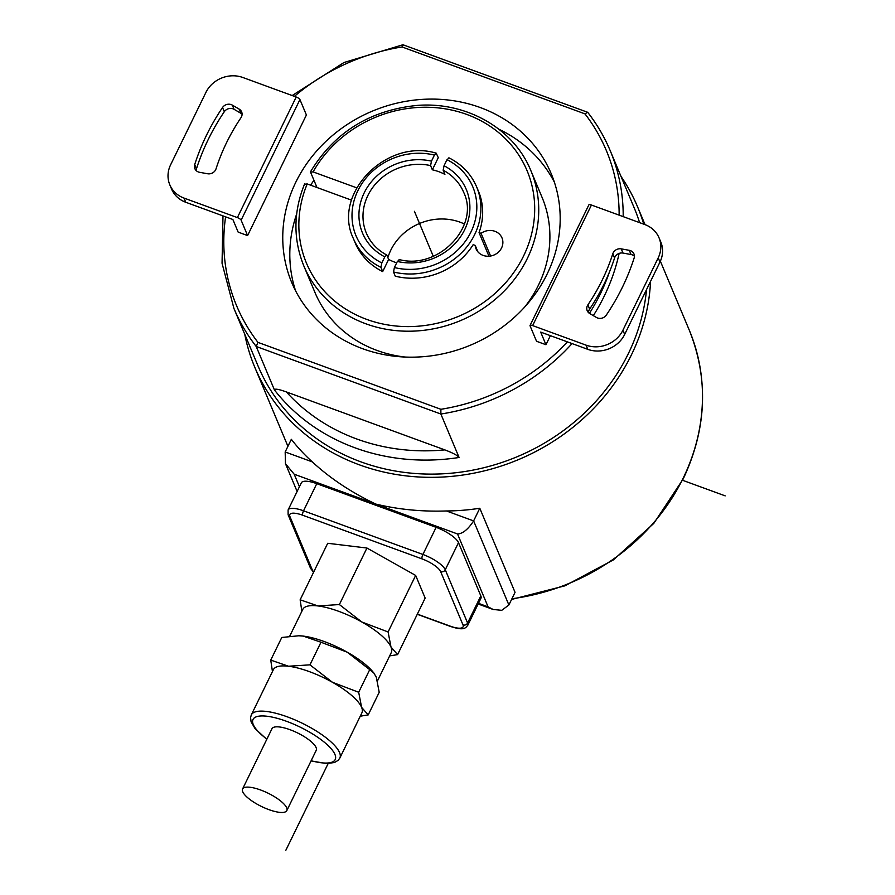 <?xml version="1.0" encoding="UTF-8"?>
<svg xmlns="http://www.w3.org/2000/svg" width="895" height="895" viewBox="0 0 895 895"><rect width="100%" height="100%" fill="white"/><g stroke="black" fill="none" stroke-linecap="round" stroke-linejoin="round"><path stroke-width="1.34" d="M650.564 281.332A207.528 187.156 157.3 0 1 631.467 354.778A207.528 187.156 157.3 0 1 438.349 477.214A207.528 187.156 157.3 0 1 254.773 367.241A207.528 187.156 157.3 0 1 244.749 334.249M508.886 604.998L473.623 520.901L479.787 508.248L515.05 592.345L508.886 604.998L501.737 610.334L493.111 609.461L488.088 606.855L457.524 533.968L375.866 504.098C351.31 492.429 330.132 478.355 312.321 461.898A207.528 187.156 157.3 0 1 291.334 439.322L285.169 451.964L285.471 463.7L294.198 474.227L299.433 486.712M479.787 508.248A207.528 187.156 157.3 0 1 446.46 510.967C421.914 511.783 398.387 509.49 375.866 504.098L294.198 474.227M621.029 176.46A207.528 187.156 157.3 0 1 637.531 206.745A207.528 187.156 157.3 0 1 643.74 224.153M623.2 216.635A204.004 183.978 -22.7 0 0 610.2 150.64L634.298 208.11A204.004 183.978 157.3 0 1 639.601 222.631M646.526 289.622A204.004 183.978 157.3 0 1 360.875 461.842A204.004 183.978 157.3 0 1 258.017 365.887L233.919 308.417A204.004 183.978 -22.7 0 0 256.216 346.488L440.866 414.027L459.079 457.479A204.004 183.978 157.3 0 1 355.002 447.824A204.004 183.978 157.3 0 1 274.441 389.94L256.216 346.488L257.961 342.382L440.888 409.295A200.491 180.812 -22.7 0 0 567.374 341.868M619.139 215.147A200.491 180.812 -22.7 0 0 584.983 113.878L402.056 46.954L403.253 45.03M292.162 95.541L343.993 62.516L402.951 44.75L587.59 112.267L584.983 113.878M572.05 343.579A204.004 183.978 -22.7 0 1 440.866 414.027L440.888 409.295M480.279 107.545A140.694 126.889 157.3 0 1 551.219 173.719A140.694 126.889 157.3 0 1 515.744 316.08A140.694 126.889 157.3 0 1 362.654 348.714A140.694 126.889 -22.7 0 1 291.725 282.54A140.694 126.889 -22.7 0 1 327.19 140.179A140.694 126.889 -22.7 0 1 480.279 107.545M530.053 325.456L588.865 204.877A3.513 1.063 26 0 1 591.438 205.022L532.637 325.601A3.513 1.063 -154 0 0 530.053 325.456A3.513 1.063 -154 0 0 530.075 325.858L536.541 341.275L545.961 344.72L550.38 335.659M306.403 114.985L247.591 235.575L238.159 232.118L232.879 219.51L185.757 202.27A28.137 25.373 157.3 0 1 171.572 189.035L169.815 184.84A28.137 25.373 -22.7 0 0 184.001 198.075L237.388 217.597L296.2 97.018A3.513 1.063 26 0 1 299.937 99.569L306.403 114.985M498.918 129.238A140.694 126.889 157.3 0 1 554.408 182.267M313.944 180.253A140.694 126.889 -22.7 0 0 310.632 185.198M296.648 214.05A140.694 126.889 -22.7 0 0 295.585 290.808M405.122 357.049A123.107 111.025 157.3 0 1 314.995 292.553L303.83 265.927A123.107 111.025 157.3 0 0 460.287 320.701A123.107 111.025 157.3 0 0 530.892 170.71L542.057 197.336A123.107 111.025 157.3 0 1 524.873 306.828M356.68 187.827L313.105 171.896L310.543 172.142L316.998 187.525M304.669 184.202L307.22 183.945L351.534 200.156M436.145 153.146C386.405 137.998 331.776 194.002 353.38 238.551L355.136 242.758A66.834 60.267 -22.7 0 0 382.702 271.577L388.631 259.438A52.76 47.58 157.3 0 0 394.717 262.134A52.76 47.58 157.3 0 0 396.698 262.817M393.509 271.968A66.834 60.267 -22.7 0 0 462.267 252.066A66.834 60.267 -22.7 0 0 476.632 186.865L478.4 191.071A66.834 60.267 157.3 0 1 479.049 232.599L481.074 233.338A14.074 12.687 -22.7 0 1 501.983 237.902A14.074 12.687 -22.7 0 1 493.917 255.041A14.074 12.687 -22.7 0 1 476.028 248.788A14.074 12.687 -22.7 0 1 475.189 245.387L473.175 244.659A66.834 60.267 157.3 0 1 395.266 276.175L393.509 271.968L394.393 267.538L397.358 261.463L399.427 259.83M436.212 153.157L438.27 157.665L432.341 169.804A52.76 47.58 157.3 0 1 438.818 171.695A52.76 47.58 157.3 0 1 444.904 174.402L443.148 170.195L444.043 165.754L446.997 159.679L449.066 158.046M386.651 254.963L384.794 256.865L381.829 262.94L380.946 267.37L382.702 271.577M436.503 153.459L434.433 155.081L431.479 161.156L430.584 165.597L432.341 169.804M386.864 255.232L388.631 259.438M479.049 232.599L488.961 256.216M481.074 233.338L490.583 256.015M475.189 245.387L477.863 251.763M387.882 257.637A52.76 47.58 -22.7 0 1 459.985 222.15A52.76 47.58 157.3 0 1 464.393 224.018M532.637 325.601L586.024 345.134A28.137 25.373 -22.7 0 0 622.92 330.21L658.205 257.861A28.137 25.373 -22.7 0 0 659.022 237.79A28.137 25.373 -22.7 0 0 644.836 224.555L591.438 205.022M545.961 344.72L540.681 332.101L587.791 349.341A28.137 25.373 157.3 0 0 624.676 334.417L659.962 262.067A28.137 25.373 157.3 0 0 660.79 241.986L659.022 237.79M596.518 317.501L589.704 313.53A7.037 6.343 157.3 0 1 587.198 310.71A7.037 6.343 157.3 0 1 587.892 304.859A210.336 189.695 -22.7 0 0 612.806 253.777A7.037 6.343 157.3 0 1 621.242 248.866L629.286 250.32A7.037 6.343 157.3 0 1 633.962 253.945A7.037 6.343 157.3 0 1 634.119 258.073A232.857 209.989 157.3 0 1 606.295 315.107A7.037 6.343 157.3 0 1 596.518 317.501M634.41 256.227A7.037 6.343 -22.7 0 0 631.042 254.527L623.009 253.072A7.037 6.343 -22.7 0 0 614.563 257.984A210.336 189.695 -22.7 0 1 589.648 309.066A7.037 6.343 -22.7 0 0 588.518 312.635M237.388 217.597A3.513 1.063 -154 0 1 241.124 220.148L247.591 235.575M169.815 184.84A28.137 25.373 -22.7 0 1 170.632 164.758L205.917 92.409A28.137 25.373 -22.7 0 1 242.813 77.485L296.2 97.018M194.718 164.546A7.037 6.343 157.3 0 0 194.875 168.674A7.037 6.343 157.3 0 0 199.551 172.299L207.595 173.753A7.037 6.343 157.3 0 0 216.031 168.842A210.336 189.695 157.3 0 1 240.945 117.76A7.037 6.343 157.3 0 0 241.639 111.909A7.037 6.343 157.3 0 0 239.133 109.089L232.32 105.118A7.037 6.343 157.3 0 0 222.531 107.512A232.857 209.989 -22.7 0 0 194.718 164.546L196.486 168.752A7.037 6.343 -22.7 0 0 196.184 170.598M242.086 114.191A7.037 6.343 -22.7 0 0 240.9 113.296L234.087 109.324A7.037 6.343 -22.7 0 0 224.298 111.718A232.857 209.989 -22.7 0 0 196.486 168.752M274.441 389.94C274.62 388.475 278.591 389.146 286.378 391.932L444.793 449.883C452.646 452.814 457.401 455.342 459.079 457.479M446.46 510.967L473.623 520.901C468.085 529.381 462.715 533.744 457.524 533.968M288.1 509.96L301.335 482.83A21.1 6.354 -154 0 1 316.774 483.669L436.122 527.334L422.899 554.464L303.539 510.799A21.1 6.354 -154 0 0 288.1 509.96L288.123 514.826L310.453 568.09L313.541 572.341M417.35 614.127L450.219 626.153A3.513 1.085 110.1 0 0 450.487 626.444C464.975 631.21 465.579 627.529 467.727 625.381L480.951 598.252A21.1 6.354 -154 0 0 480.828 595.891L467.593 623.021L445.262 569.768A21.1 6.354 -154 0 0 422.899 554.464A3.513 1.085 -69.9 0 0 422.015 558.883L302.655 515.218A3.513 1.085 -69.9 0 1 303.539 510.799L316.774 483.669M436.122 527.334A21.1 6.354 -154 0 1 458.497 542.639L480.828 595.891M397.593 654.625L425.159 598.095L415.66 575.44L366.939 548.031L327.715 543.276L300.149 599.795L317.926 605.937L339.373 604.55L361.893 622.025L388.094 631.959L391.003 647.063L397.593 654.625L389.661 655.901M366.939 548.031L339.373 604.55M298.572 635.752A49.247 14.835 26 0 1 298.84 635.763L281.768 637.475L270.749 660.085L288.514 666.238L309.961 664.84L332.492 682.314L358.694 692.26L361.602 707.352L368.192 714.915L360.26 716.19M298.415 635.752L303.215 636.088L320.992 642.23L309.961 664.84M289.7 636.2L302.778 609.394A49.247 14.835 26 0 1 317.926 605.937A49.247 14.835 26 0 1 338.802 611.352A49.247 14.835 26 0 1 361.893 622.025A49.247 14.835 26 0 1 391.003 647.063A49.247 14.835 26 0 1 391.294 652.567L377.511 680.826M301.85 611.274L300.149 599.795M415.66 575.44L388.094 631.959M320.992 642.23L347.193 652.175L369.713 669.65L358.694 692.26M369.713 669.65L373.841 673.006L376.303 677.213L379.211 692.305L368.192 714.915M298.84 635.763A49.247 14.835 26 0 1 303.215 636.088A49.247 14.835 26 0 1 324.102 641.502A49.247 14.835 26 0 1 347.193 652.175A49.247 14.835 26 0 1 372.935 671.899L373.73 672.861M272.449 671.574L270.749 660.085M361.602 707.352A49.247 14.835 26 0 1 361.893 712.856L339.831 758.076A49.247 14.835 26 0 0 287.351 716.861A49.247 14.835 26 0 0 251.316 714.904L273.367 669.684A49.247 14.835 26 0 1 288.514 666.238A49.247 14.835 26 0 1 309.401 671.642A49.247 14.835 26 0 1 332.492 682.314A49.247 14.835 26 0 1 361.602 707.352M316.237 750.29A24.624 7.417 -154 0 0 289.991 729.693A24.624 7.417 26 0 0 271.968 728.709L242.567 788.998A24.624 7.417 26 0 1 260.579 789.983A24.624 7.417 -154 0 1 286.825 810.59L316.237 750.29M242.567 788.998A24.624 7.417 26 0 0 268.813 809.606A24.624 7.417 -154 0 0 286.825 810.59M285.852 850.25L328.141 763.558M433.269 256.272L414.419 211.309L433.269 256.272M725.185 495.864L682.191 480.134M660.365 261.195L689.251 330.087A207.528 187.156 157.3 0 1 683.187 478.12A207.528 187.156 157.3 0 1 511.929 598.744M593.329 315.644A204.004 183.978 -22.7 0 0 619.127 253.408M587.814 112.434C596.987 124.215 604.449 136.957 610.2 150.64A204.004 183.978 -22.7 0 0 587.892 112.569M402.056 46.954A200.491 180.812 -22.7 0 0 294.399 96.358M225.596 216.847A200.491 180.812 -22.7 0 0 257.961 342.382M589.413 313.351A200.491 180.812 -22.7 0 0 609.305 272.382M313.105 171.896A119.594 107.847 157.3 0 1 514.759 149.364A119.594 107.847 157.3 0 1 429.175 324.851A119.594 107.847 157.3 0 1 307.22 183.945M353.38 238.551A66.834 60.267 -22.7 0 0 380.946 267.37M434.433 155.081A63.31 57.101 -22.7 0 0 357.888 190.635A63.31 57.101 -22.7 0 0 381.829 262.94M430.584 165.597A52.76 47.58 -22.7 0 0 377.187 182.166A52.76 47.58 -22.7 0 0 366.346 233.114C370.407 242.59 377.198 249.873 386.696 254.985M431.479 161.156A56.273 50.758 -22.7 0 0 364.164 192.928A56.273 50.758 -22.7 0 0 384.794 256.865M394.393 267.538A63.31 57.101 -22.7 0 0 470.949 231.995A63.31 57.101 -22.7 0 0 446.997 159.679M397.358 261.463A56.273 50.758 -22.7 0 0 464.673 229.691A56.273 50.758 -22.7 0 0 444.043 165.754M399.058 259.505C438.36 270.424 480.38 226.111 463.666 192.313A52.76 47.58 -22.7 0 0 443.148 170.195M586.024 345.134L587.791 349.341M589.648 309.066L587.892 304.859M614.563 257.984L612.806 253.777M623.009 253.072L621.242 248.866M631.042 254.527L629.286 250.32M658.205 257.861L659.962 262.067M622.92 330.21L624.676 334.417M241.124 220.148L299.937 99.569M222.531 107.512L224.298 111.718M232.32 105.118L234.087 109.324M239.133 109.089L240.9 113.296M185.757 202.27L184.001 198.075M286.378 391.932A196.978 177.635 -22.7 0 0 444.793 449.883M312.321 461.898L285.169 451.964M478.478 603.342L488.088 606.855M450.219 626.153A17.587 5.303 -154 0 0 462.983 624.889L440.653 571.625A17.587 5.303 -154 0 0 422.015 558.883M302.655 515.218A17.587 5.303 -154 0 0 289.89 516.482L312.232 569.746A17.587 5.303 -154 0 0 313.72 571.983M266.889 739.136A45.723 13.772 26 0 1 254.012 718.126A45.723 13.772 26 0 1 286.467 721.28A45.723 13.772 26 0 1 333.745 752.169A45.723 13.772 26 0 1 311.147 760.728M440.653 571.625A3.513 3.177 -22.7 0 0 445.262 569.768L458.497 542.639M462.983 624.889A3.513 3.177 -22.7 0 0 467.593 623.021A21.1 6.354 -154 0 1 467.727 625.381M312.232 569.746A3.513 3.177 157.3 0 1 310.453 568.09M289.89 516.482A3.513 3.177 157.3 0 1 288.123 514.826M689.251 330.087C708.795 379.088 706.781 428.705 683.221 478.903L653.797 523.407L613.388 559.901L564.846 585.856L511.593 599.437M254.773 367.241L287.921 446.314M637.531 206.745L645.038 224.623M222.989 215.896L222.049 263.231L233.919 308.417M530.892 170.71C513.976 128.656 466.429 101.448 417.182 105.42C370.027 110.163 334.484 132.259 310.554 171.706M303.83 265.927C293.057 239.178 293.325 211.824 304.624 183.855M476.632 186.865C471.094 174.022 461.842 164.333 448.887 157.8M311.046 760.929L326.597 763.558L334.45 762.529L338.176 760.325L339.831 758.076M266.788 739.348L255.053 728.597L251.092 721.84L250.566 717.566L251.316 714.904M417.26 614.294L450.487 626.444M478.154 603.991L493.111 609.461M285.471 463.7L297.118 491.478"/></g></svg>
